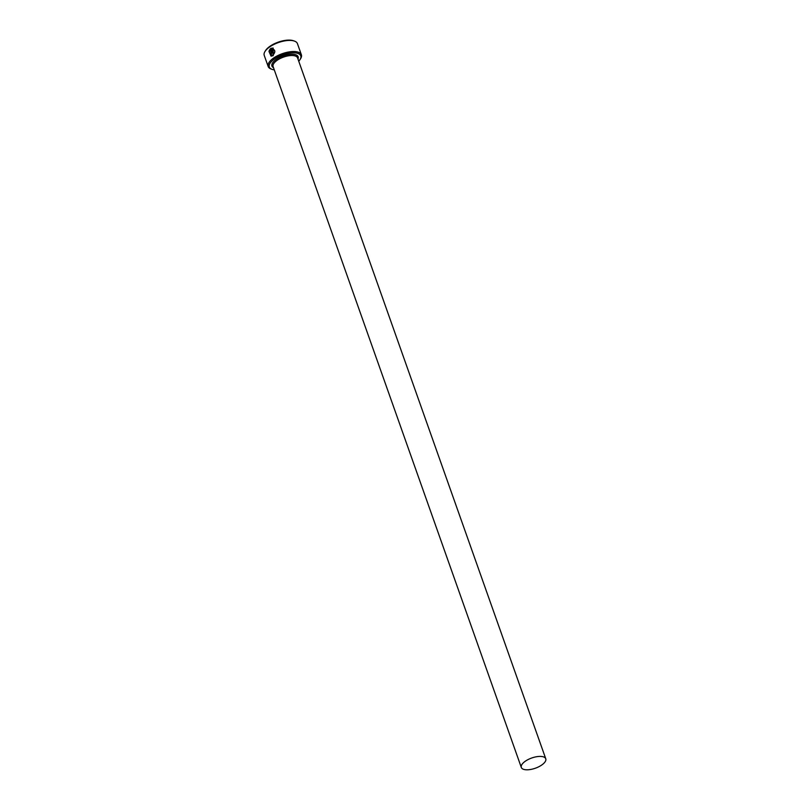 <?xml version="1.0" encoding="UTF-8"?>
<svg xmlns="http://www.w3.org/2000/svg" width="810" height="810" viewBox="0 0 810 810"><rect width="100%" height="100%" fill="white"/><g stroke="black" fill="none" stroke-linecap="round" stroke-linejoin="round"><path stroke-width="1.21" d="M272.079 48.833C275.349 49.805 275.694 51.85 273.091 54.959L271.218 55.323L272.98 54.928C275.572 51.82 275.238 49.774 271.968 48.803L273.416 52.893A17.607 7.361 160.5 0 0 272.778 53.288L271.016 48.296L273.132 48.053L273.233 55.647L271.056 56.143L268.981 51.435L271.218 55.323M273.183 48.063L271.016 48.296M270.135 50.028L269.173 50.625L270.398 48.711L271.785 52.63L271.299 54.331L270.105 53.895A17.607 7.361 -19.5 0 1 270.641 53.47L271.198 53.045L270.135 50.028L271.32 53.075L270.753 53.501M298.748 61.216A16.686 6.976 160.5 0 0 300.085 59.494A16.686 6.976 160.5 0 0 297.118 53.197A16.686 6.976 160.5 0 0 275.218 58.482A16.686 6.976 160.5 0 0 272.16 69.387A16.686 6.976 160.5 0 0 272.98 69.63A16.686 6.976 160.5 0 0 274.286 69.873M272.16 69.387L271.158 69.032A17.607 7.361 -19.5 0 1 268.171 66.501A17.607 7.361 -19.5 0 1 277.81 55.586A17.607 7.361 -19.5 0 1 297.503 51.951A17.607 7.361 -19.5 0 1 301.371 54.746A17.607 7.361 -19.5 0 1 300.642 58.593L300.085 59.494M264.961 51.536L265.518 50.635A16.686 6.976 -19.5 0 1 277.567 42.383A16.686 6.976 -19.5 0 1 292.623 40.5A16.686 6.976 -19.5 0 1 293.443 40.743L294.445 41.097A17.607 7.361 160.5 0 0 293.574 40.834A17.607 7.361 160.5 0 0 277.678 42.829A17.607 7.361 160.5 0 0 264.961 51.536A17.607 7.361 160.5 0 0 264.232 55.384L268.171 66.501M542.923 756.722A12.98 5.427 160.5 0 0 528.404 759.405A12.98 5.427 160.5 0 0 521.306 767.445A12.98 5.427 160.5 0 0 524.151 769.5A12.98 5.427 160.5 0 0 538.67 766.817A12.98 5.427 160.5 0 0 545.768 758.778A12.98 5.427 160.5 0 0 542.923 756.722M272.99 48.873L271.968 48.803M271.299 54.331L270.216 53.926A17.607 7.361 160.5 0 1 270.682 53.551M301.371 54.746L297.432 43.629A17.607 7.361 160.5 0 0 294.445 41.097M270.52 48.742L269.284 50.655L269.851 50.858M269.092 51.476L271.056 56.143M271.127 48.327L272.869 53.237M521.306 767.445L273.102 66.541A12.98 5.427 -19.5 0 1 280.199 58.502A12.98 5.427 -19.5 0 1 294.718 55.819A12.98 5.427 -19.5 0 1 297.564 57.874L545.768 758.778M273.517 67.716A13.902 5.812 -19.5 0 1 277.445 58.593A13.902 5.812 -19.5 0 1 295.103 54.574A13.902 5.812 -19.5 0 1 297.979 59.049"/></g></svg>

